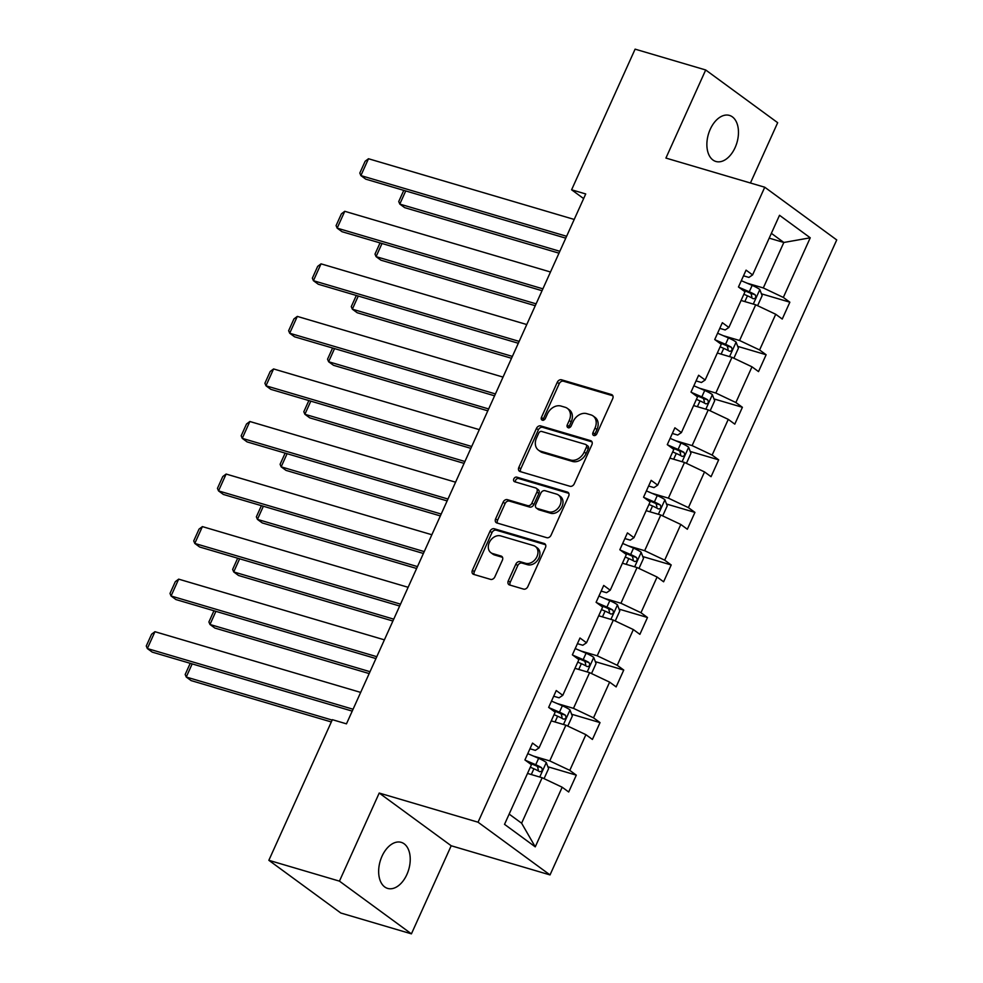 <?xml version="1.0" encoding="UTF-8"?>
<svg xmlns="http://www.w3.org/2000/svg" width="983" height="983" viewBox="0 0 983 983"><rect width="100%" height="100%" fill="white"/><g stroke="black" fill="none" stroke-linecap="round" stroke-linejoin="round"><path stroke-width="1.47" d="M593.855 435.518A2.58 1.978 -53.8 0 0 596.841 433.773L612.704 398.643A3.686 2.826 -53.8 0 0 612.114 394.859A3.686 2.826 -53.8 0 0 611.426 394.515L561.539 379.794A3.686 2.826 -53.8 0 0 557.275 382.289L541.412 417.419A2.58 1.978 -53.8 0 0 545.295 418.561L547.347 414.015A11.784 9.031 -53.8 0 1 560.986 406.053L565.151 407.281A11.784 9.031 -53.8 0 1 567.326 408.35A11.784 9.031 -53.8 0 1 569.243 420.478L567.191 425.025A2.58 1.978 -53.8 0 0 571.062 426.167L573.114 421.621A11.784 9.031 -53.8 0 1 586.765 413.659L590.918 414.887A11.784 9.031 -53.8 0 1 593.105 415.956A11.784 9.031 -53.8 0 1 595.01 428.084L592.958 432.631A2.58 1.978 -53.8 0 0 593.855 435.518M406.888 874.501A24.01 14.88 106.4 0 0 401.236 842.357A24.01 14.88 106.4 0 0 381.994 856.267A24.01 14.88 106.4 0 0 387.646 888.411A24.01 14.88 106.4 0 0 406.888 874.501M735.124 147.561A24.01 14.88 106.4 0 0 729.46 115.416A24.01 14.88 106.4 0 0 710.217 129.326A24.01 14.88 106.4 0 0 715.882 161.47A24.01 14.88 106.4 0 0 735.124 147.561M508.285 580.855A3.686 2.826 -53.8 0 0 508.887 584.639A3.686 2.826 -53.8 0 0 509.575 584.971L523.57 589.112A3.686 2.826 -53.8 0 0 527.834 586.618L545.442 547.605A3.686 2.826 -53.8 0 0 544.852 543.808A3.686 2.826 -53.8 0 0 544.164 543.476L494.277 528.756A3.686 2.826 -53.8 0 0 490.013 531.25L472.393 570.263A3.686 2.826 -53.8 0 0 472.995 574.047A3.686 2.826 -53.8 0 0 473.671 574.391L490.578 579.38A3.686 2.826 -53.8 0 0 494.842 576.886L502.387 560.187A3.686 2.826 -53.8 0 0 501.797 556.403A3.686 2.826 -53.8 0 0 501.109 556.059L492.729 553.589A9.855 7.545 -53.8 0 1 490.898 552.692A9.855 7.545 -53.8 0 1 489.903 541.387A9.855 7.545 -53.8 0 1 500.716 535.907L533.56 545.59A9.855 7.545 -53.8 0 1 535.379 546.487A9.855 7.545 -53.8 0 1 536.374 557.791A9.855 7.545 -53.8 0 1 525.573 563.284L520.093 561.662A3.686 2.826 -53.8 0 0 515.829 564.156L508.285 580.855L510.238 582.28A3.686 2.826 -53.8 0 0 510.091 585.131M379.217 793.048L339.442 881.137L268.851 860.309L340.831 913.023L411.422 933.85L451.197 845.761L550.025 874.919L478.045 822.206L379.217 793.048L451.197 845.761M750.434 182.998L777.676 122.691L705.696 69.977L665.921 158.066L764.749 187.225L478.045 822.206M705.696 69.977L635.104 49.15L571.602 189.793L583.632 198.591M268.851 860.309L332.352 719.679L346.471 723.844L585.721 193.958L571.602 189.793M569.993 486.278A3.686 2.826 -53.8 0 0 574.256 483.783L591.877 444.771A3.686 2.826 -53.8 0 0 591.287 440.974A3.686 2.826 -53.8 0 0 590.599 440.642L540.711 425.922A3.686 2.826 -53.8 0 0 536.448 428.416L518.827 467.429A3.686 2.826 -53.8 0 0 519.429 471.213A3.686 2.826 -53.8 0 0 520.105 471.557L569.993 486.278M568.666 496.182L551.045 535.207A3.686 2.826 -53.8 0 1 546.781 537.689L496.894 522.968A3.686 2.826 -53.8 0 1 496.206 522.637A3.686 2.826 -53.8 0 1 495.616 518.852L503.149 502.153A3.686 2.826 -53.8 0 1 507.412 499.659L527.65 505.631A3.686 2.826 -53.8 0 0 531.914 503.136L536.915 492.065A3.686 2.826 -53.8 0 0 536.325 488.281A3.686 2.826 -53.8 0 0 535.637 487.937L514.576 481.719A2.58 1.978 -53.8 0 1 516.665 477.099L567.388 492.065A3.686 2.826 -53.8 0 1 568.063 492.397A3.686 2.826 -53.8 0 1 568.666 496.182M339.442 881.137L411.422 933.85M504.525 824.344L531.447 764.713L524.922 759.945L532.528 743.099L539.053 747.879L555.174 712.171L548.649 707.391L556.255 690.545L562.78 695.325L578.901 659.618L572.376 654.838L579.982 638.004L586.507 642.771L602.628 607.064L596.103 602.296L603.709 585.45L610.234 590.218L626.355 554.51L619.831 549.743L627.437 532.897L633.961 537.676L650.082 501.969L643.558 497.189L651.164 480.343L657.688 485.123L673.81 449.415L667.285 444.635L674.891 427.802L681.416 432.569L697.537 396.862L691.012 392.094L698.618 375.248L705.143 380.016L721.264 344.308L714.739 339.54L722.345 322.694L728.87 327.474L744.991 291.767L738.466 286.987L746.072 270.141L752.597 274.921L779.519 215.289L810.25 237.8L783.328 297.431L789.853 302.199L782.247 319.045L775.722 314.265L759.601 349.973L766.126 354.752L758.52 371.599L751.995 366.819L735.874 402.526L742.398 407.294L734.793 424.14L728.268 419.372L712.147 455.08L718.671 459.847L711.065 476.694L704.541 471.926L688.419 507.633L694.932 512.401L687.338 529.247L680.814 524.467L664.692 560.175L671.205 564.955L663.611 581.789L657.086 577.021L640.965 612.728L647.478 617.496L639.884 634.342L633.359 629.575L617.238 665.282L623.75 670.05L616.144 686.896L609.632 682.128L593.511 717.836L600.023 722.603L592.417 739.449L585.905 734.67L569.784 770.377L576.296 775.157L568.69 791.991L562.178 787.223L535.256 846.855L504.525 824.344M550.025 874.919L836.73 239.938L764.749 187.225M551.242 720.871L565.876 725.196L549.755 760.903L533.413 756.074M549.755 760.903L569.784 770.377M565.876 725.196L585.905 734.67M529.972 748.763L535.354 750.361L539.053 747.879M574.969 668.317L589.603 672.642L573.482 708.35L557.14 703.521M573.482 708.35L593.511 717.836M589.603 672.642L609.632 682.128M553.699 696.222L559.081 697.807L562.78 695.325M598.696 615.776L613.331 620.089L597.209 655.796L580.867 650.979M597.209 655.796L617.238 665.282M613.331 620.089L633.359 629.575M577.426 643.668L582.808 645.253L586.507 642.771M622.423 563.222L637.058 567.535L620.937 603.243L604.594 598.426M620.937 603.243L640.965 612.728M637.058 567.535L657.086 577.021M601.154 591.115L606.536 592.7L610.234 590.218M646.15 510.669L660.785 514.994L644.664 550.701L628.321 545.872M644.664 550.701L664.692 560.175M660.785 514.994L680.814 524.467M624.881 538.561L630.263 540.159L633.961 537.676M669.878 458.115L684.512 462.44L668.391 498.148L652.048 493.319M668.391 498.148L688.419 507.633M684.512 462.44L704.541 471.926M648.608 486.02L653.99 487.605L657.688 485.123M693.605 405.574L708.239 409.886L692.118 445.594L675.776 440.777M692.118 445.594L712.147 455.08M708.239 409.886L728.268 419.372M672.335 433.466L677.717 435.051L681.416 432.569M717.332 353.02L731.966 357.333L715.845 393.04L699.503 388.224M715.845 393.04L735.874 402.526M731.966 357.333L751.995 366.819M696.062 380.913L701.444 382.498L705.143 380.016M741.059 300.466L755.694 304.791L739.572 340.499L723.23 335.67M739.572 340.499L759.601 349.973M755.694 304.791L775.722 314.265M719.789 328.359L725.184 329.956L728.87 327.474M769.197 238.144L783.832 242.469L763.3 287.945L746.957 283.129M763.3 287.945L783.328 297.431M810.25 237.8L783.832 242.469L771.372 233.34M509.145 814.084L521.617 823.213L542.149 777.737L527.515 773.424M743.517 275.818L748.911 277.403L752.597 274.921M542.149 777.737L562.178 787.223M535.256 846.855L521.617 823.213M761.42 293.819L789.853 302.199M737.692 346.36L766.126 354.752M713.965 398.914L742.398 407.294M690.238 451.467L718.671 459.847M666.511 504.021L694.932 512.401M642.784 556.562L671.205 564.955M619.057 609.116L647.478 617.496M595.329 661.67L623.75 670.05M571.602 714.211L600.023 722.603M547.875 766.765L576.296 775.157M594.666 435.555A2.58 1.978 -53.8 0 1 594.912 434.056L596.964 429.51A11.784 9.031 -53.8 0 0 595.047 417.382L593.105 415.956M567.326 408.35L569.28 409.776A11.784 9.031 -53.8 0 1 571.184 421.904L569.132 426.45A2.58 1.978 -53.8 0 0 568.899 427.961M612.851 395.793L563.48 381.22A3.686 2.826 -53.8 0 0 559.216 383.714L543.353 418.844A2.58 1.978 -53.8 0 0 543.12 420.355M592.024 441.908L542.653 427.347A3.686 2.826 -53.8 0 0 538.389 429.841L520.769 468.854A3.686 2.826 -53.8 0 0 520.634 471.705M586.36 447.265A2.58 1.978 -53.8 0 0 585.463 444.377L541.67 431.451A2.58 1.978 -53.8 0 0 538.684 433.196L536.521 437.988A11.784 9.031 -53.8 0 0 538.426 450.116A11.784 9.031 -53.8 0 0 540.613 451.185L570.545 460.019A11.784 9.031 -53.8 0 0 584.197 452.057L586.36 447.265L588.301 448.69A2.58 1.978 -53.8 0 0 587.883 446.036L585.942 444.611M538.426 450.116L540.367 451.541A11.784 9.031 -53.8 0 0 542.555 452.61L540.613 451.185M588.301 448.69L586.138 453.482A11.784 9.031 -53.8 0 1 572.487 461.445L542.555 452.61M536.325 488.281L538.266 489.694A3.686 2.826 -53.8 0 1 538.856 493.491L533.855 504.562A3.686 2.826 -53.8 0 1 529.591 507.056L509.366 501.084A3.686 2.826 -53.8 0 0 505.102 503.579L497.558 520.277A3.686 2.826 -53.8 0 0 497.423 523.128M568.801 493.331L518.606 478.524A2.58 1.978 -53.8 0 0 515.424 481.977M548.649 511.824A9.855 7.545 -53.8 0 0 559.45 506.331A9.855 7.545 -53.8 0 0 558.455 495.027A9.855 7.545 -53.8 0 0 556.636 494.13L545.061 490.714A3.686 2.826 -53.8 0 0 540.797 493.208L535.796 504.291A3.686 2.826 -53.8 0 0 536.386 508.076A3.686 2.826 -53.8 0 0 537.074 508.408L548.649 511.824L550.591 513.249A9.855 7.545 -53.8 0 0 561.391 507.756A9.855 7.545 -53.8 0 0 560.408 496.452L558.455 495.027M536.386 508.076L538.34 509.501A3.686 2.826 -53.8 0 0 539.016 509.833L537.074 508.408M550.591 513.249L539.016 509.833M535.379 546.487L537.332 547.912A9.855 7.545 -53.8 0 1 538.315 559.216A9.855 7.545 -53.8 0 1 527.515 564.709L522.034 563.087A3.686 2.826 -53.8 0 0 517.771 565.581L510.238 582.28M490.898 552.692L492.839 554.117A9.855 7.545 -53.8 0 0 494.67 555.014L492.729 553.589M502.534 557.336L494.67 555.014M545.59 544.742L496.231 530.181A3.686 2.826 -53.8 0 0 491.955 532.675L474.347 571.688A3.686 2.826 -53.8 0 0 474.199 574.539M757.61 305.688L762.132 295.674L759.761 289.457A9.941 1.696 -155.7 0 0 752.167 285.365L741.317 280.696M559.831 251.292L399.798 204.083L404.664 207.646L558.983 253.172M743.861 294.261L747.461 295.809A9.941 1.696 24.3 0 1 753.236 298.721C755.804 298.611 756.418 297.259 755.067 294.679A9.941 1.696 -155.7 0 0 749.279 291.767L738.872 287.282M741.895 289.493L749.378 292.725A5.062 0.86 24.3 0 1 751 293.487L751.848 296.768M405.733 190.948L399.798 204.083L398.729 201.54L403.767 190.37M566.613 236.289L360.884 175.588L365.75 179.152L565.766 238.156M574.219 219.442L368.49 158.742L360.884 175.588L359.815 173.045L365.148 161.261L368.49 158.742M733.883 358.242L738.405 348.215L736.034 341.998A9.941 1.696 -155.7 0 0 728.44 337.919L717.59 333.237M536.104 303.845L376.071 256.637L380.937 260.188L535.256 305.725M720.134 346.815L723.734 348.363A9.941 1.696 24.3 0 1 729.509 351.275C732.077 351.164 732.691 349.813 731.34 347.232A9.941 1.696 -155.7 0 0 725.552 344.32L715.145 339.835M718.168 342.047L725.651 345.279A5.062 0.86 24.3 0 1 727.273 346.028L728.12 349.321M382.006 243.501L376.071 256.637L375.002 254.093L380.04 242.924M710.156 410.796L714.678 400.769L712.306 394.552A9.941 1.696 -155.7 0 0 704.713 390.472L693.863 385.791M512.376 356.399L352.344 309.178L357.21 312.741L511.529 358.279M696.406 399.368L700.007 400.917A9.941 1.696 24.3 0 1 705.782 403.829C708.35 403.718 708.964 402.366 707.613 399.786A9.941 1.696 -155.7 0 0 701.825 396.874L691.418 392.389M694.44 394.601L701.923 397.82A5.062 0.86 24.3 0 1 703.545 398.582L704.393 401.875M358.267 296.043L352.344 309.178L351.275 306.647L356.313 295.465M542.886 288.83L337.157 228.142L342.023 231.705L542.038 290.71M550.48 271.996L344.763 211.296L337.157 228.142L336.088 225.599L341.42 213.815L344.763 211.296M519.159 341.384L313.43 280.696L318.295 284.247L518.311 343.264M526.753 324.537L321.036 263.849L313.43 280.696L312.361 278.152L317.681 266.356L321.036 263.849M686.429 463.349L690.951 453.323L688.579 447.105A9.941 1.696 -155.7 0 0 680.986 443.026L670.136 438.344M488.649 408.953L328.617 361.732L333.483 365.295L487.801 410.82M672.679 451.91L676.279 453.47A9.941 1.696 24.3 0 1 682.055 456.37C684.623 456.259 685.237 454.92 683.885 452.327A9.941 1.696 -155.7 0 0 678.098 449.428L667.69 444.93M670.713 447.154L678.196 450.374A5.062 0.86 24.3 0 1 679.818 451.136L680.666 454.429M334.539 348.596L328.617 361.732L327.548 359.188L332.586 348.019M495.432 393.937L289.702 333.237L294.568 336.8L494.584 395.817M503.026 377.091L297.308 316.403L289.702 333.237L288.633 330.706L293.954 318.91L297.308 316.403M662.702 515.891L667.224 505.876L664.852 499.659A9.941 1.696 -155.7 0 0 657.258 495.567L646.409 490.898M464.922 461.494L304.89 414.285L309.756 417.849L464.074 463.374M648.952 504.463L652.54 506.012A9.941 1.696 24.3 0 1 658.327 508.924C660.895 508.813 661.51 507.461 660.158 504.881A9.941 1.696 -155.7 0 0 654.371 501.969L643.963 497.484M646.986 499.696L654.469 502.927A5.062 0.86 24.3 0 1 656.091 503.689L656.939 506.97M310.812 401.15L304.89 414.285L303.821 411.742L308.859 400.572M471.693 446.491L265.975 385.791L270.841 389.354L470.857 448.359M479.299 429.645L273.581 368.944L265.975 385.791L264.906 383.247L270.227 371.463L273.581 368.944M638.975 568.444L643.496 558.418L641.125 552.2A9.941 1.696 -155.7 0 0 633.531 548.121L622.681 543.439M441.195 514.048L281.163 466.839L286.028 470.39L440.347 515.928M625.225 557.017L628.813 558.565A9.941 1.696 24.3 0 1 634.6 561.477C637.168 561.367 637.783 560.015 636.431 557.435A9.941 1.696 -155.7 0 0 630.644 554.523L620.236 550.038M623.259 552.249L630.742 555.481A5.062 0.86 24.3 0 1 632.364 556.231L633.212 559.524M287.085 453.704L281.163 466.839L280.094 464.295L285.131 453.126M447.965 499.032L242.248 438.344L247.114 441.908L447.13 500.912M455.571 482.198L249.854 421.498L242.248 438.344L241.179 435.801L246.5 424.017L249.854 421.498M615.247 620.998L619.769 610.971L617.398 604.754A9.941 1.696 -155.7 0 0 609.804 600.674L598.954 595.993M417.468 566.601L257.435 519.38L262.301 522.944L416.62 568.481M601.498 609.571L605.086 611.119A9.941 1.696 24.3 0 1 610.873 614.031C613.441 613.92 614.056 612.569 612.704 609.988A9.941 1.696 -155.7 0 0 606.916 607.076L596.509 602.591M599.532 604.803L607.015 608.022A5.062 0.86 24.3 0 1 608.637 608.784L609.485 612.077M263.358 506.245L257.435 519.38L256.366 516.837L261.404 505.667M424.238 551.586L218.521 490.898L223.387 494.449L423.39 553.466M431.844 534.74L226.127 474.052L218.521 490.898L217.452 488.354L222.772 476.558L226.127 474.052M591.52 673.552L596.042 663.525L593.671 657.308A9.941 1.696 -155.7 0 0 586.077 653.228L575.227 648.547M393.741 619.155L233.708 571.934L238.562 575.497L392.893 621.023M577.771 662.112L581.358 663.672A9.941 1.696 24.3 0 1 587.146 666.572C589.714 666.462 590.328 665.122 588.977 662.53A9.941 1.696 -155.7 0 0 583.189 659.63L572.782 655.133M575.805 657.357L583.288 660.576A5.062 0.86 24.3 0 1 584.91 661.338L585.757 664.631M239.631 558.799L233.708 571.934L232.639 569.39L237.677 558.221M400.511 604.14L194.794 543.439L199.66 547.003L399.663 606.019M408.117 587.293L202.4 526.605L194.794 543.439L193.725 540.908L199.045 529.112L202.4 526.605M567.793 726.093L572.315 716.079L569.943 709.861A9.941 1.696 -155.7 0 0 562.35 705.769L551.5 701.1M370.013 671.696L209.981 624.488L214.835 628.051L369.166 673.576M554.043 714.666L557.631 716.214A9.941 1.696 24.3 0 1 563.419 719.126C565.987 719.015 566.601 717.664 565.25 715.083A9.941 1.696 -155.7 0 0 559.462 712.171L549.055 707.686M552.077 709.898L559.56 713.13A5.062 0.86 24.3 0 1 561.182 713.891L562.03 717.172M215.904 611.352L209.981 624.488L208.9 621.944L213.95 610.775M376.784 656.693L171.067 595.993L175.932 599.556L375.936 658.561M384.39 639.847L178.673 579.147L171.067 595.993L169.998 593.449L175.318 581.666L178.673 579.147M544.054 778.647L548.588 768.62L546.216 762.403A9.941 1.696 -155.7 0 0 538.623 758.323L527.773 753.642M332.168 720.084L186.254 677.041L191.107 680.592L331.32 721.964M530.316 767.219L533.904 768.767A9.941 1.696 24.3 0 1 539.692 771.68C542.26 771.569 542.874 770.217 541.522 767.637A9.941 1.696 -155.7 0 0 535.735 764.725L525.327 760.24M528.35 762.452L535.833 765.683A5.062 0.86 24.3 0 1 537.455 766.433L538.303 769.726M192.177 663.894L186.254 677.041L185.173 674.498L190.223 663.316M353.057 709.235L147.339 648.547L152.205 652.11L352.209 711.114M360.663 692.401L154.945 631.7L147.339 648.547L146.27 646.003L151.591 634.207L154.945 631.7M596.964 429.51L595.01 428.084M569.132 426.45L567.191 425.025M571.184 421.904L569.243 420.478M543.353 418.844L541.412 417.419M559.216 383.714L557.275 382.289M563.48 381.22L561.539 379.794M612.63 395.399L611.426 394.515M594.912 434.056L592.958 432.631M520.769 468.854L518.827 467.429M538.389 429.841L536.448 428.416M542.653 427.347L540.711 425.922M591.803 441.527L590.599 440.642M572.487 461.445L570.545 460.019M586.138 453.482L584.197 452.057M497.558 520.277L495.616 518.852M505.102 503.579L503.149 502.153M509.366 501.084L507.412 499.659M529.591 507.056L527.65 505.631M533.855 504.562L531.914 503.136M538.856 493.491L536.915 492.065M518.606 478.524L516.665 477.099M568.592 492.95L567.388 492.065M517.771 565.581L515.829 564.156M522.034 563.087L520.093 561.662M527.515 564.709L525.573 563.284M502.313 556.956L501.109 556.059M474.347 571.688L472.393 570.263M491.955 532.675L490.013 531.25M496.231 530.181L494.277 528.756M545.381 544.361L544.164 543.476M753.285 304.079L759.822 289.604M749.279 291.767L752.167 285.365M744.844 301.584L747.461 295.809M751 293.487L755.067 294.679M729.558 356.632L736.095 342.158M725.552 344.32L728.44 337.919M721.117 354.138L723.734 348.363M727.273 346.028L731.34 347.232M705.831 409.174L712.368 394.711M701.825 396.874L704.713 390.472M697.389 406.692L700.007 400.917M703.545 398.582L707.613 399.786M682.104 461.727L688.641 447.265M678.098 449.428L680.986 443.026M673.662 459.233L676.279 453.47M679.818 451.136L683.885 452.327M658.377 514.281L664.913 499.806M654.371 501.969L657.258 495.567M649.935 511.787L652.54 506.012M656.091 503.689L660.158 504.881M634.649 566.835L641.186 552.36M630.644 554.523L633.531 548.121M626.208 564.34L628.813 558.565M632.364 556.231L636.431 557.435M610.922 619.376L617.459 604.914M606.916 607.076L609.804 600.674M602.481 616.894L605.086 611.119M608.637 608.784L612.704 609.988M587.195 671.93L593.732 657.467M583.189 659.63L586.077 653.228M578.754 669.435L581.358 663.672M584.91 661.338L588.977 662.53M563.468 724.483L570.005 710.009M559.462 712.171L562.35 705.769M555.026 721.989L557.631 716.214M561.182 713.891L565.25 715.083M539.741 777.037L546.278 762.562M535.735 764.725L538.623 758.323M531.299 774.543L533.904 768.767M537.455 766.433L541.522 767.637"/></g></svg>
